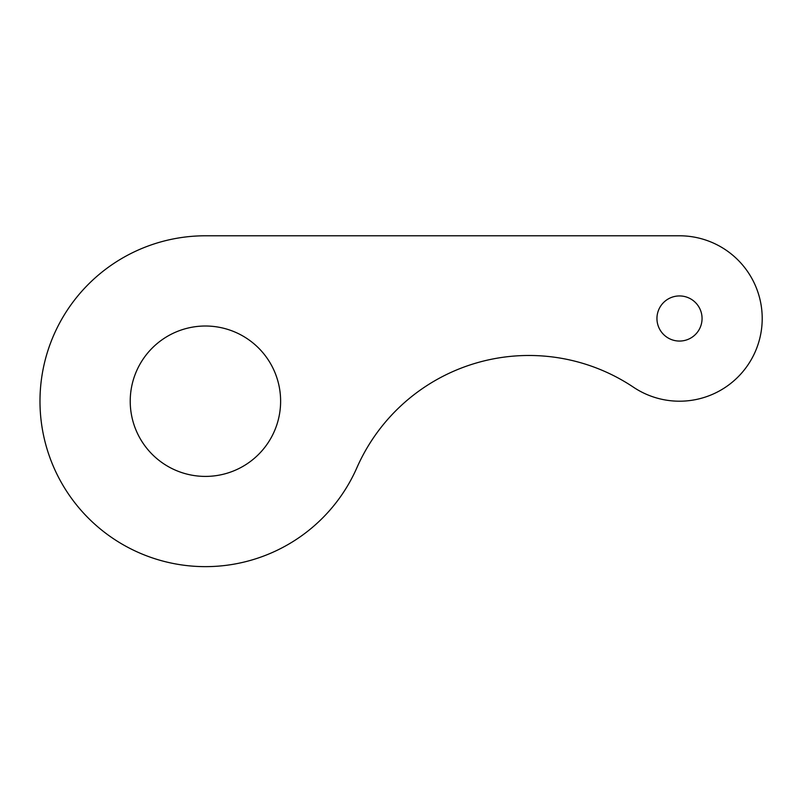 <?xml version="1.0" encoding="UTF-8"?>
<svg xmlns="http://www.w3.org/2000/svg" width="802" height="802" viewBox="0 0 802 802"><rect width="100%" height="100%" fill="white"/><g stroke="black" fill="none" stroke-linecap="round" stroke-linejoin="round"><path stroke-width="1.2" d="M280.62 401.211A75.198 75.198 0 0 1 205.422 476.408A75.198 75.198 0 0 1 130.225 401.211A75.198 75.198 0 0 1 205.422 326.013A75.198 75.198 0 0 1 280.62 401.211M205.422 235.788A165.423 165.423 0 0 0 160.31 560.367A165.423 165.423 0 0 0 356.86 467.797A187.989 187.989 0 0 1 633.5 387.236A82.716 82.716 0 0 0 758.642 342.534A82.716 82.716 0 0 0 679.505 235.788L205.422 235.788M702.061 318.494A22.556 22.556 0 0 1 679.505 341.061A22.556 22.556 0 0 1 656.948 318.494A22.556 22.556 0 0 1 679.505 295.938A22.556 22.556 0 0 1 702.061 318.494"/></g></svg>
